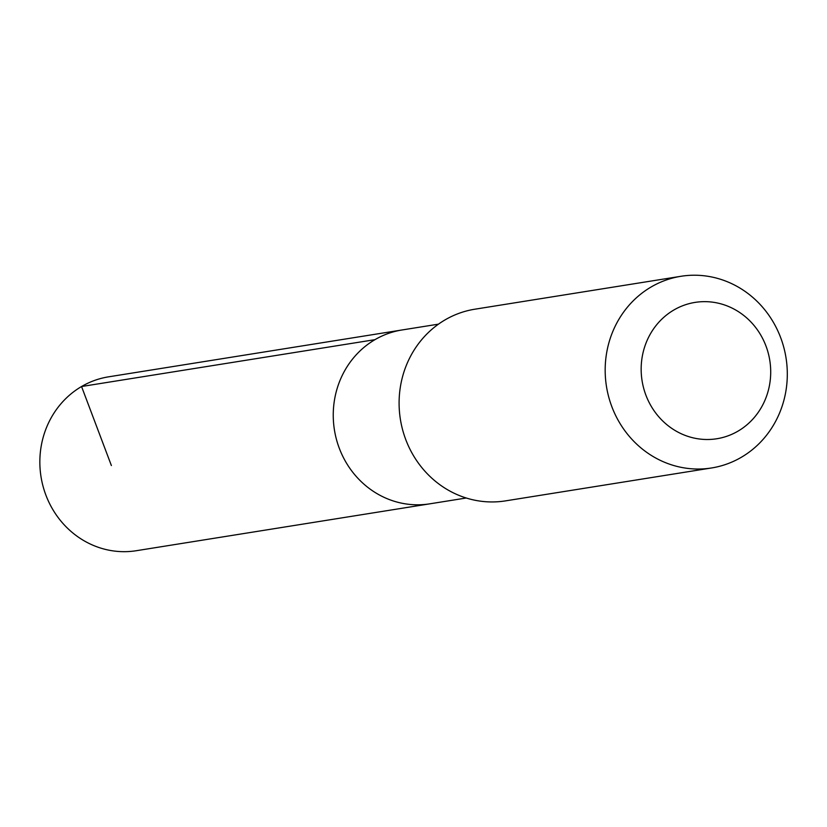 <?xml version="1.0" encoding="UTF-8"?>
<svg xmlns="http://www.w3.org/2000/svg" width="827" height="827" viewBox="0 0 827 827"><rect width="100%" height="100%" fill="white"/><g stroke="black" fill="none" stroke-linecap="round" stroke-linejoin="round"><path stroke-width="1.24" d="M466.242 498.009L429.73 503.839A88.034 82.452 -99.1 0 1 372.584 490.835A88.034 82.452 -99.1 0 1 334.749 398.459A88.034 82.452 -99.1 0 1 401.963 329.983L108.575 376.833A88.044 82.462 80.9 0 0 41.35 445.308A88.044 82.462 80.9 0 0 79.185 537.705A88.044 82.462 80.9 0 0 136.341 550.71L429.73 503.839A88.034 82.452 -99.1 0 1 372.584 490.835A88.034 82.452 -99.1 0 1 334.749 398.459A88.034 82.452 -99.1 0 1 401.963 329.983L438.475 324.153M680.931 276.29L474.853 309.205A97.059 90.908 80.9 0 0 400.392 419.382A97.059 90.908 80.9 0 0 505.473 500.883L711.551 467.968A97.059 90.908 80.9 0 0 785.65 392.474A97.059 90.908 80.9 0 0 743.938 290.628A97.059 90.908 80.9 0 0 680.931 276.29A97.059 90.908 80.9 0 0 606.47 386.467A97.059 90.908 80.9 0 0 711.551 467.968M739.855 312.606A69.034 64.661 80.9 0 0 641.183 367.271A69.034 64.661 80.9 0 0 736.754 431.859A69.034 64.661 80.9 0 0 739.855 312.606M111.376 465.539L81.553 386.519L374.951 339.67"/></g></svg>
